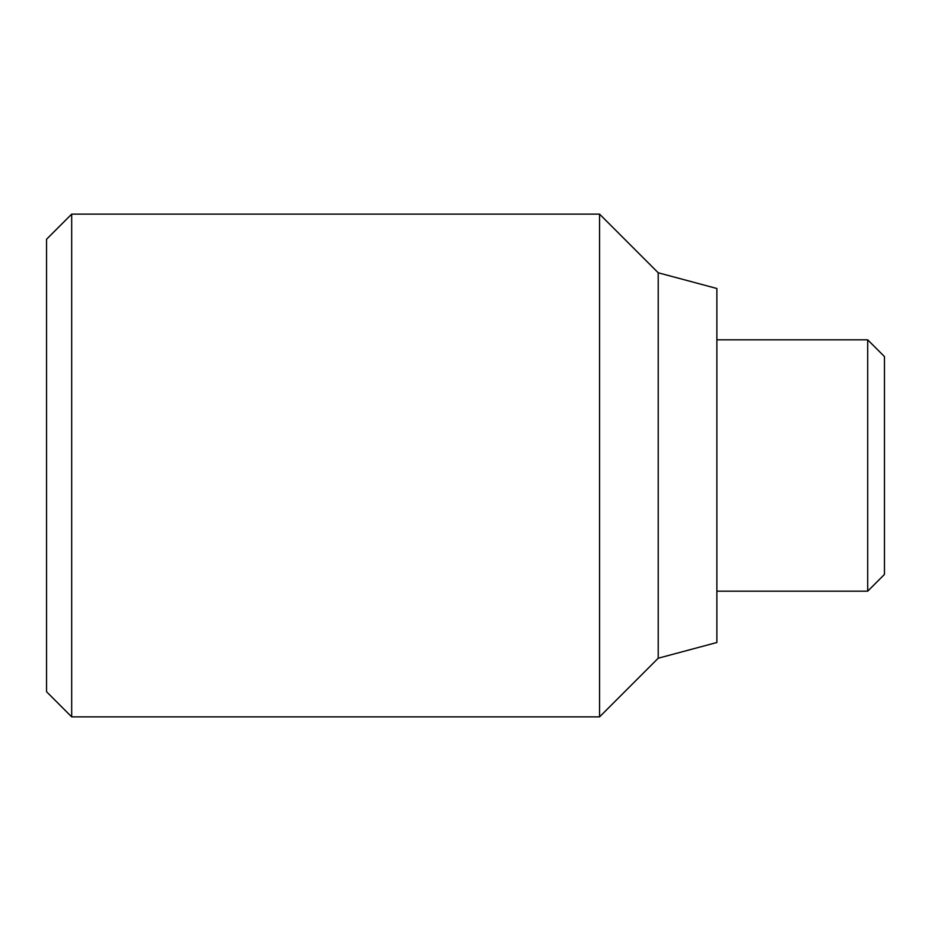 <?xml version="1.0" encoding="UTF-8"?>
<svg xmlns="http://www.w3.org/2000/svg" width="931" height="931" viewBox="0 0 931 931"><rect width="100%" height="100%" fill="white"/><g stroke="black" fill="none" stroke-linecap="round" stroke-linejoin="round"><path stroke-width="1.4" d="M658.217 658.217L716.87 642.506L716.87 288.494L658.217 272.783L658.217 658.217L599.564 716.87L599.564 214.13L71.687 214.13L71.687 716.87L599.564 716.87M71.687 214.13L46.55 239.267L46.55 691.733L71.687 716.87M867.692 465.5L867.692 591.185L884.45 574.427L884.45 356.573L867.692 339.815L867.692 465.5M716.87 591.185L867.692 591.185M716.87 339.815L867.692 339.815M658.217 272.783L599.564 214.13"/></g></svg>
